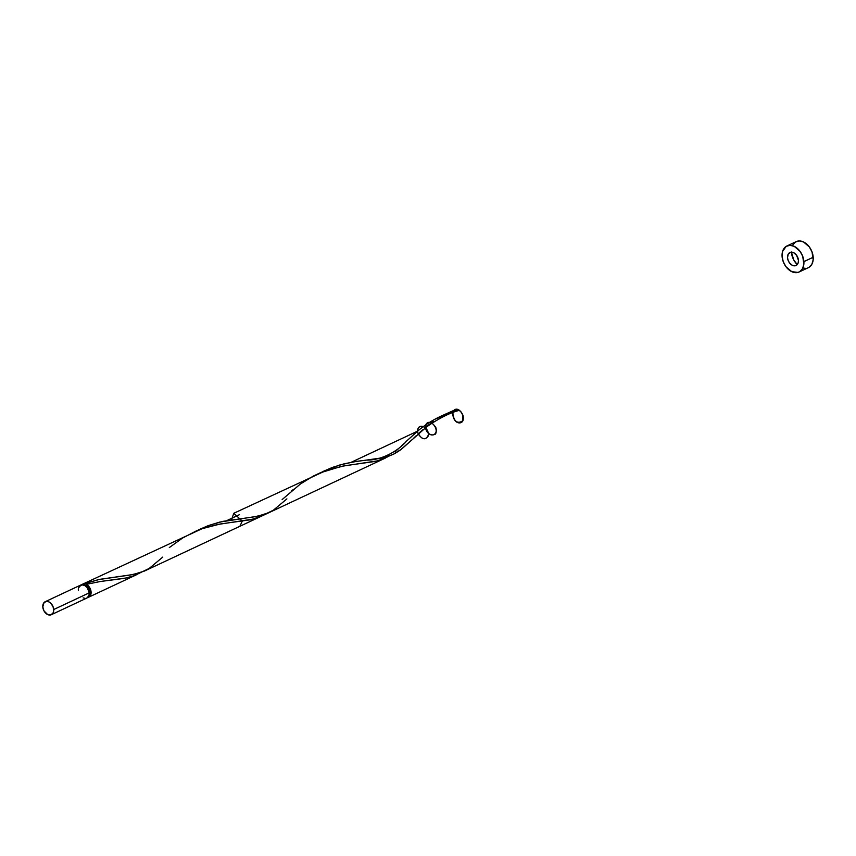 <?xml version="1.0" encoding="UTF-8"?>
<svg xmlns="http://www.w3.org/2000/svg" width="856" height="856" viewBox="0 0 856 856"><rect width="100%" height="100%" fill="white"/><g stroke="black" fill="none" stroke-linecap="round" stroke-linejoin="round"><path stroke-width="1.28" d="M87.173 597.863L88.981 595.337L89.227 592.866A7.18 5.018 -115.1 0 0 80.721 585.055L45.208 601.704A7.18 5.018 64.9 0 1 53.703 609.525L89.227 592.866L87.312 587.73L84.402 585.226L81.277 584.841L78.57 587.772M51.307 614.715L86.82 598.055A7.18 5.018 -115.1 0 0 89.227 592.866L53.703 609.525A7.18 5.018 64.9 0 1 51.307 614.715A7.18 5.018 64.9 0 1 42.8 606.893L43.966 610.852L47.626 614.544L50.75 614.918L53.029 613.035L53.693 610.81L53.115 606.851L50.911 603.352L48.878 601.875L46.748 601.361L44.084 602.528L42.8 606.893A7.18 5.018 64.9 0 1 45.208 601.704M88.971 595.22L89.998 591.731L89.142 592.127L89.998 591.731A5.746 4.013 -115.1 0 0 85.279 585.311A5.746 4.013 -115.1 0 0 84.37 585.204M791.008 252.188L789.018 253.119L791.008 252.188M799.087 272.005L808.396 267.639A14.37 10.037 -115.1 0 0 813.2 257.26A14.37 10.037 -115.1 0 0 796.198 241.627L786.889 245.993A14.37 10.037 64.9 0 1 803.891 261.626L813.2 257.26L803.891 261.626A14.37 10.037 64.9 0 1 799.087 272.005A14.37 10.037 64.9 0 1 782.084 256.372A14.37 10.037 64.9 0 1 786.889 245.993M89.035 595.155A5.746 4.013 -115.1 0 0 89.998 591.731L88.468 587.623L85.279 585.311L86.285 584.359L100.398 581.492L124.773 578.303L134.456 575.639L140.577 572.589L134.007 575.81L126.923 577.875L100.227 581.513L86.285 584.359A7.18 5.018 64.9 0 1 91.089 591.999A7.18 5.018 64.9 0 1 88.682 597.188A7.18 5.018 64.9 0 1 87.687 597.477M88.682 597.188L136.19 574.9M231.559 519.72L233.784 513.279L242.291 521.101L239.883 526.29L260.845 516.457L250.669 519.753L220.088 524.022L202.059 528.719L82.583 584.177A7.18 5.018 64.9 0 1 84.113 583.835L99.542 579.373L133.333 574.472L144.257 571.123M293.447 489.365L291.564 490.948M385.425 458.035L375.666 461.363L344.208 465.825L325.772 470.661L233.784 513.279M385.254 458.12L144.643 570.952M389.608 455.692L387.447 456.986M395.932 450.962L394.884 451.829M398.072 449.1L396.991 450.042M403.743 443.783L401.806 445.634M458.078 410.698C444.96 414.122 427.101 426.042 424.747 428.524L401.56 449.111L393.236 454.375L383.98 457.553L366.293 460.111C382.397 460.442 398.928 450.128 406.268 441.364L417.568 431.167L351.217 462.283L417.568 431.167L405.723 441.878M227.086 520.48L239.316 514.745L227.086 520.48M81.716 584.755A7.18 5.018 64.9 0 1 82.583 584.177M457.243 410.516L456.483 409.232L444.927 414.379L456.483 409.232A7.18 5.018 64.9 0 1 458.656 409.757L434.773 419.301M456.922 410.227A1.434 1.006 64.9 0 1 456.483 409.232A7.18 5.018 64.9 0 1 458.656 409.757L458.035 410.709A1.434 1.006 64.9 0 0 458.656 409.757C463.92 414.25 464.712 418.52 461.052 422.575C455.606 422.81 452.824 419.461 452.728 412.539C453.734 421.345 457.072 424.148 462.754 420.949C463.524 412.699 460.624 409.115 454.065 410.163C460.196 404.984 467.868 421.89 459.843 422.907C451.658 423.346 450.074 405.894 458.656 409.757L454.065 410.163M439.963 417.15L441.461 416.273M425.518 427.925C427.486 437.544 438.497 437.074 435.811 427.476C431.478 421.205 428.021 420.842 425.475 426.363C427.101 433.735 430.386 436.335 435.33 434.163C439.192 427.465 428.92 417.589 425.732 424.94C429.487 420.692 433.008 422.104 436.271 429.177C437.084 438.743 425.432 435.469 425.496 426.149C427.251 417.642 438.454 425.411 435.843 433.329C431.51 436.721 428.054 434.762 425.475 427.454L433.457 421.366M425.475 427.454L430.022 423.859L425.475 427.454M419.675 432.505L422.511 429.969M413.951 437.876L416.08 435.843M322.808 471.56L332.46 467.397L343.994 463.845L356.899 461.331L379.422 458.452L388.56 456.269L394.637 453.669L400.351 450.031L411.875 439.866M198.688 529.757L208.34 525.595L219.874 522.053L257.72 516.221L269.041 512.616M430.236 421.965L428.514 423.067M423.806 426.32L422.682 427.144M456.483 409.232A7.18 5.018 64.9 0 1 458.656 409.757L456.483 409.232M798.434 260.31A7.18 5.018 -115.1 0 0 792.538 252.285A7.18 5.018 -115.1 0 0 787.531 257.688A7.18 5.018 -115.1 0 0 793.426 265.713A7.18 5.018 -115.1 0 0 798.434 260.31A7.18 5.018 -115.1 0 0 792.538 252.285A7.18 5.018 -115.1 0 0 787.531 257.688A7.18 5.018 -115.1 0 0 793.426 265.713A7.18 5.018 -115.1 0 0 798.434 260.31L798.199 262.781L796.39 265.317L792.356 265.328L789.446 262.824L788.119 260.352L787.531 257.688L788.205 254.179L790.484 252.295L793.608 252.67L796.529 255.174L798.434 260.31M418.22 434.003C422.725 440.155 426.149 440.348 428.482 434.591C427.936 425.1 416.38 422.939 417.781 432.59C421.398 439.46 424.908 440.562 428.321 435.897C429.38 427.016 417.781 421.922 417.568 431.167L351.217 462.283L417.568 431.167C429.412 421.109 443.108 413.972 458.656 409.757C463.92 414.25 464.712 418.52 461.052 422.575C455.606 422.81 452.824 419.461 452.728 412.539M81.127 585.408L84.113 583.835L85.279 585.311L83.642 585.311M162.779 557.085L149.222 568.427L140.534 572.6L130.54 574.965L98.483 579.608L84.113 583.835L85.279 585.311L86.285 584.359L88.072 585.611L90.618 589.666L91.068 593.283L90.415 595.509L89.035 596.996L87.141 597.52M791.404 252.156A14.37 10.037 -115.1 0 0 797.236 264.59L793.726 259.914L791.393 252.006M782.084 256.372L783.251 261.711L785.904 266.644L791.736 271.662L797.985 272.411L799.782 271.63L802.553 268.645L803.859 264.194L802.714 256.286L800.071 251.354L794.24 246.335L789.981 245.308L786.183 246.368L782.566 251.429L782.084 256.372M809.091 267.265L811.863 264.279L813.168 259.828L812.034 251.921L809.38 246.988L803.549 241.97L799.29 240.943L795.492 242.002L792.731 244.987M803.185 268.067L805.293 268.324M83.15 597.884L85.279 598.398M78.335 588.96L78.324 590.244M366.293 460.111L353.785 461.823L339.543 465.054L320.797 472.576M286.899 498.888L273.342 510.219L264.654 514.403L254.66 516.757L222.603 521.4L208.233 525.638L196.677 530.784M169.317 547.572L182.521 538.05L196.078 531.03L203.204 528.323L217.552 524.503L253.922 518.971L264.697 514.381M282.148 499.562L300.381 484.004L313.275 476.096L320.208 472.833L341.672 466.306L378.042 460.774L388.817 456.184M417.568 431.167L418.167 433.885M118.053 576.516L118.781 576.43"/></g></svg>
